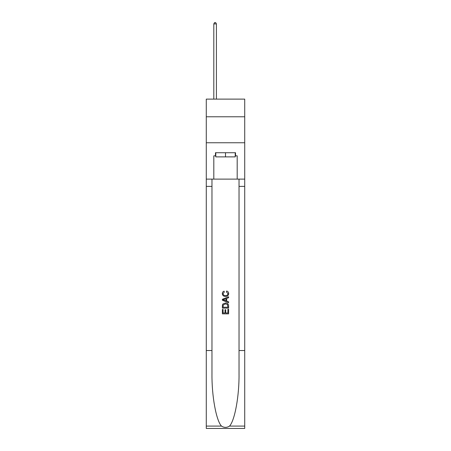 <?xml version="1.0" encoding="UTF-8"?>
<svg xmlns="http://www.w3.org/2000/svg" width="451" height="451" viewBox="0 0 451 451"><rect width="100%" height="100%" fill="white"/><g stroke="black" fill="none" stroke-linecap="round" stroke-linejoin="round"><path stroke-width="0.68" d="M244.718 116.781L244.718 99.119L206.282 99.119L206.282 116.781L244.718 116.781L244.718 142.753L206.282 142.753L206.282 116.781M235.213 152.726L235.213 156.88L215.787 156.88L215.787 152.726M225.5 152.726L225.5 156.88M227.896 309.307L227.896 312.983L225.737 312.983L227.896 312.983L227.896 309.307L228.612 309.307L228.612 313.862L222.382 313.862L222.382 309.471L222.382 313.862M225.015 309.707L225.015 312.983L223.098 312.983L225.015 312.983L225.015 309.707L225.737 309.707L225.737 312.983M222.918 303.968L222.473 304.876L222.918 303.968L225.466 302.993C227.456 302.987 228.505 303.946 228.612 305.879L228.612 308.112L222.382 308.112L222.382 305.981L222.382 308.112M226.616 291.008L226.413 291.887L226.616 291.008C227.941 291.352 228.629 292.203 228.696 293.556C228.527 295.467 227.445 296.431 225.449 296.442L225.449 296.442C223.538 296.403 222.484 295.444 222.298 293.573L222.298 293.573C222.332 292.338 222.935 291.538 224.113 291.166L224.299 292.045L223.019 293.612C223.206 294.96 224.012 295.608 225.449 295.563C226.904 295.642 227.749 294.999 227.975 293.635L226.413 291.887M229.52 426.082L244.718 426.082L244.718 428.45L206.282 428.45L206.282 350.534L211.97 350.534L211.97 373.699C211.694 395.837 216.181 420.574 221.48 426.082C224.158 427.79 226.836 427.79 229.52 426.082C234.819 420.574 239.306 395.837 239.03 373.699L239.03 179.115M222.382 299.261L222.382 300.253L228.612 302.728L222.382 300.253L222.382 299.261L228.612 296.786L222.382 299.261M239.03 350.534L244.718 350.534L244.718 142.753M206.282 350.534L206.282 142.753M211.97 179.115L211.97 350.534M244.718 426.082L244.718 350.534M206.282 179.115L213.813 179.115L213.813 155.843L215.787 155.843M235.213 155.843L235.523 155.843L235.523 152.726L215.477 152.726L215.477 155.843M235.523 155.843L237.187 155.843L237.187 179.115L244.718 179.115M213.813 179.115L237.187 179.115M228.612 296.786L228.612 297.722L226.695 298.432L226.695 301.088L228.612 301.798L228.612 302.728M224.248 300.186L225.979 300.823L225.979 298.697L223.098 299.757L224.248 300.186M225.979 298.697L225.979 300.823M222.382 305.981L222.473 304.876M227.456 304.476L227.896 307.232L227.456 304.476L225.449 303.873L223.228 304.938L223.098 307.232L227.896 307.232L223.098 307.232M222.382 309.471L223.098 309.471L223.098 312.983M216.412 99.119L216.412 23.903L213.813 23.903L213.813 99.119M213.813 23.903L214.591 22.55L215.629 22.55L216.412 23.903M239.03 186.387L244.718 186.387M211.97 186.387L206.282 186.387M206.282 426.082L221.48 426.082"/></g></svg>
